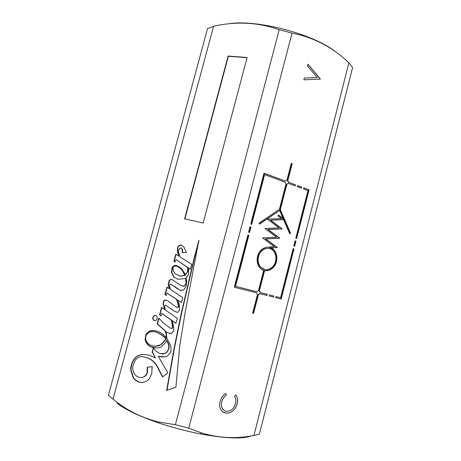 <?xml version="1.0" encoding="UTF-8"?>
<svg xmlns="http://www.w3.org/2000/svg" width="461" height="461" viewBox="0 0 461 461"><rect width="100%" height="100%" fill="white"/><g stroke="black" fill="none" stroke-linecap="round" stroke-linejoin="round"><path stroke-width="0.69" d="M268.849 248.364C263.761 247.885 260.217 250.577 258.212 256.449C257.267 260.678 258.033 264.228 260.505 267.103L264.562 269.431M275.557 261.393C276.519 257.019 275.672 253.394 273.01 250.507C268.573 245.753 260.206 249.124 258.517 256.512C257.572 260.742 258.339 264.297 260.811 267.173C265.288 272.318 273.892 268.849 275.557 261.393M257.59 256.247C256.547 260.92 257.394 264.845 260.119 268.031C265.075 273.748 274.612 269.904 276.45 261.652C277.516 256.8 276.571 252.784 273.615 249.591C268.705 244.347 259.462 248.076 257.59 256.247M264.28 270.544C269.99 271.097 273.943 268.112 276.139 261.589C277.199 256.742 276.26 252.726 273.304 249.534L269.022 247.234M152.822 317.358C152.62 319.888 153.576 320.96 155.68 320.585L157.138 318.741C157.334 316.229 156.383 315.151 154.297 315.508L152.822 317.358M155.478 315.37L154.602 315.543L153.127 317.393C152.827 319.168 153.392 320.291 154.804 320.775M171.066 351.028L170.841 345.883L166.951 338.593L166.081 331.695L167.28 332.588L171.354 333.655L173.543 330.969L173.699 329.903C173.791 326.451 173.123 323.276 171.705 320.372L175.866 323.311L177.358 318.401L165.315 309.988L164.612 306.461L165.176 305.315L165.764 305.32L173.906 310.939L177.203 312.379L178.027 312.201L179.479 310.115L179.375 304.663L177.531 300.053L181.38 302.606L182.781 297.587L170.461 289.422L169.464 285.716L170.144 284.218L171.25 284.356L176.534 288.217L180.101 290.24L183.657 290.021L185.691 287.019L186.135 285.607L186.676 281.227L186.111 278.058L188.624 274.162L188.399 267.927L189.569 268.705L189.678 269.293L190.266 268.947L191.718 264.343L180.228 257.071L178.321 251.677L179.075 249.026L179.911 248.266L181.213 247.978L182.158 249.176L182.268 252.559L186.423 252.484L183.726 246.721L180.562 244.987L179.946 245.108C178.591 245.627 177.779 246.681 177.497 248.277L177.376 251.545L178.88 256.218L175.733 254.224L173.872 261.358L175.088 262.073L175.998 259.652L187.598 267.392L187.604 271.368L185.61 274.831L181.767 268.942L180.188 267.576L176.09 265.352L174.321 265.473L172.189 267.294L171.457 272.169L173.567 276.877L177.963 279.354L185.627 278.404L186.037 283.544L184.123 286.074L180.937 285.497L171.838 279.435L170.455 279.504L169.014 280.801L168.248 284.863L169.475 288.765L166.957 287.099L164.917 294.533L166.26 295.536L166.905 293.006L176.211 299.177L177.6 301.967L178.447 306.784L177.381 307.406L175.866 306.772L167.303 300.601L164.986 300.059L163.788 300.681L163.038 303.586L164.542 309.446L161.592 307.366L159.569 314.949L161.022 315.843L161.776 313.353L171.152 319.98L171.884 322.262L172.46 327.419L171.849 328.365L170.155 328.14L163.275 322.792L158.774 318.061L157.149 323.858L165.251 331.061L166.139 334.409L166.265 337.706L163.2 334.507C159.8 331.839 156.066 330.474 152.003 330.41L149.445 331.061L146.062 334.081L145.077 339.538C145.97 343.099 147.877 345.502 150.793 346.747C154.043 348.159 157.403 348.337 160.872 347.271L165.747 342.344L166.675 340.368L167.908 343.18C168.812 344.989 169.008 346.931 168.495 349.006L167.084 351.852L165.205 353.333L160.468 353.725C157.576 352.705 155.236 350.786 153.432 347.963L152.118 351.904L155.374 357.978L151.156 355.984C147.912 354.728 144.604 354.273 141.227 354.613L138.15 355.598C135.684 356.906 133.794 358.998 132.48 361.879C131.218 364.449 130.665 367.215 130.82 370.171L133.01 377.357C134.572 379.72 136.565 381.322 138.986 382.163C141.596 382.837 144.143 382.48 146.627 381.091L148.978 379.322L151.75 373.687L152.136 366.616L147.209 367.302L147.232 372.131C146.621 374.269 145.486 375.83 143.82 376.81L142.558 377.334C139.372 377.945 136.698 376.85 134.531 374.05C133.241 371.808 132.63 369.296 132.699 366.518L135.246 360.053L138.254 357.5C140.138 356.555 142.046 356.405 143.976 357.05C148.995 357.782 153.144 360.531 156.423 365.291L162.56 376.983L167.833 372.816L158.284 356.267L165.735 356.826L167.13 356.261L170.363 352.815L171.066 351.028M175.998 259.652L187.886 267.461L187.892 271.437L185.61 274.831M185.627 278.404L186.325 283.601L184.123 286.074M161.776 313.353L171.452 320.015L172.184 322.297L172.76 327.448L171.849 328.365M167.084 351.852L168.795 349.017C169.308 346.943 169.112 345.001 168.213 343.197L166.675 340.368M152.142 366.656L147.526 367.302L147.549 372.125C146.938 374.263 145.803 375.819 144.143 376.804L142.558 377.334M175.387 424.708L279.228 29.677C257.86 22.272 235.98 21.148 213.576 26.294L207.525 28.588L108.41 395.319L113.026 399.111C126.354 410.181 141.533 417.804 158.567 421.988L175.387 424.708L188.762 428.154L201.682 432.983C219.01 438.152 236.424 438.97 253.93 435.438L259.347 434.245L352.59 67.658L348.908 62.759C332.692 47.258 313.739 37.381 292.044 33.134L188.762 428.154M117.163 403.191C125.081 409.604 139.055 416.237 159.074 423.083C172.61 427.583 186.382 431.196 200.385 433.922C225.683 438.515 242.676 439.172 251.366 435.881M335.764 51.903C313.751 34.028 256.178 18.982 228.402 23.845M279.228 29.677L292.044 33.134M281.181 299.005L293.98 248.94L293.115 248.675L280.582 297.691L275.909 296.509L275.626 297.61L281.181 299.005L280.87 298.912L293.657 248.882L293.98 248.94M269.443 294.884L269.155 295.991L273.477 297.074L273.759 295.974L269.443 294.884M293.778 246.065L294.642 246.33L295.974 241.12L295.115 240.849L293.778 246.065M270.077 247.413L271.408 247.937L277.395 247.476L265.784 238.942L279.815 238.199L268.216 229.538L282.207 228.915L270.642 220.151L283.521 219.69L282.956 218.399L278.582 215.033L278.058 216.002L281.481 218.629L267.449 219.119L279.084 227.924L265.012 228.529L276.686 237.231L262.568 237.968L274.318 246.577L270.077 246.906L270.077 247.413M266.982 295.443L267.265 294.337L260.194 292.556L259.382 290.816L264.579 270.67L263.669 270.423L258.46 290.586L256.904 291.727L235.531 286.344L248.854 235.202L247.909 234.914L234.269 287.243L256.61 292.844L257.428 294.585L252.645 313.111L253.573 313.324L258.35 294.815L259.906 293.669L266.982 295.443L266.677 295.357L266.959 294.256M250.98 227.037L250.035 226.743L248.617 232.188L249.562 232.482L250.98 227.037L250.023 226.795M309.083 189.84L303.741 187.863L303.465 188.941L307.965 190.595L295.783 238.245L296.642 238.516L309.083 189.84L303.718 187.961M297.524 185.564L297.247 186.647L301.402 188.18L301.678 187.103L297.524 185.564M295.432 184.792L288.626 182.279L287.854 180.447L292.193 163.62L291.317 163.28L286.973 180.118L285.463 181.11L263.997 173.175L250.744 224.023L251.689 224.323L264.631 174.633L285.18 182.204L285.958 184.037L279.429 209.334L259.019 223.141L259.468 224.138L279.62 210.493L289.75 233.779L290.563 233.208L280.323 209.64L286.846 184.36L288.35 183.369L295.155 185.875L295.432 184.792L288.626 182.279M320.32 78.912L307.925 64.188L307.475 65.935L317.277 77.557L304.329 78.065L303.88 79.816L320.262 79.142L307.913 64.223M225.919 413.044C223.775 412.779 222.116 411.696 220.94 409.794C219.569 407.391 219.303 404.614 220.133 401.468C221.032 397.964 222.899 395.308 225.74 393.498L226.322 395.158C224.034 396.737 222.525 398.955 221.787 401.813C221.136 404.406 221.361 406.706 222.461 408.705C223.412 410.232 224.749 411.108 226.472 411.327C230.915 411.339 233.923 408.763 235.49 403.606C236.176 400.845 235.876 398.437 234.591 396.374L235.928 395.008L236.228 395.446C237.651 397.849 237.951 400.644 237.127 403.824C236.366 406.977 234.758 409.489 232.298 411.356C230.218 412.785 228.091 413.35 225.919 413.044L223.107 412.071M253.93 435.438L348.908 62.759M173.993 348.885L166.64 390.473L175.912 387.188L179.732 345.779L185.213 312.062L198.898 240.244L194.444 256.927L181.127 313.958L173.993 348.885L174.293 348.896L166.963 390.358M184.596 218.848L203.18 223.009L247.113 57.504L228.126 56.052L184.596 218.848M213.576 26.294L113.026 399.111M317.277 77.557L304.329 78.07M225.723 393.51L226.322 395.158M226.299 395.146C224.011 396.719 222.496 398.938 221.758 401.796L221.787 401.813M221.758 401.796C221.107 404.389 221.332 406.688 222.433 408.688L224.242 410.555M235.923 395.019L236.199 395.429C237.622 397.837 237.922 400.626 237.098 403.807L237.127 403.824M237.098 403.807C236.337 406.959 234.73 409.472 232.269 411.339L232.298 411.356M232.269 411.339C230.189 412.768 228.062 413.333 225.89 413.027M162.935 357.079L158.284 356.267M141.936 356.658L144.293 357.056C149.306 357.788 153.455 360.537 156.734 365.291L162.791 376.798M156.734 365.291L156.423 365.291M144.293 357.056L143.976 357.05M142.875 377.323L141.273 377.513M147.526 367.302L147.209 367.302M144.028 354.515L141.544 354.618L138.473 355.604C136.001 356.912 134.116 359.004 132.803 361.879C131.541 364.449 130.987 367.215 131.143 370.171L133.333 377.346C134.894 379.708 136.888 381.31 139.303 382.152L138.986 382.163M139.303 382.152L142.069 382.48M133.333 377.346L133.01 377.357M131.143 370.171L130.82 370.171M132.803 361.879L132.48 361.879M141.544 354.618L141.227 354.613M153.536 348.118L152.43 351.916L155.374 357.978M152.43 351.916L152.118 351.904M153.386 348.222L153.075 348.211M167.389 351.864L165.511 353.345L162.399 354.065M168.213 343.197L167.908 343.18M153.386 330.479L149.756 331.084L146.373 334.104L145.388 339.555C146.281 343.111 148.188 345.514 151.104 346.764L150.793 346.747M151.104 346.764L156.083 347.957M145.388 339.555L145.077 339.538M146.373 334.104L146.062 334.081M152.309 330.433L152.003 330.41M159.016 318.32L157.455 323.887L165.551 331.084L166.438 334.432L166.565 337.723L166.265 337.706M166.438 334.432L166.139 334.409M165.551 331.084L165.251 331.061M157.455 323.887L157.149 323.858M172.149 328.393L171.233 328.422M172.76 327.448L172.46 327.419M172.184 322.297L171.884 322.262M171.452 320.015L171.152 319.98M161.857 307.55L159.869 314.984L161.062 315.716M159.869 314.984L159.569 314.949M166.006 300.14L164.087 300.728L163.338 303.632L164.542 309.446M163.338 303.632L163.038 303.586M164.087 300.728L163.788 300.681M166.905 293.006L176.505 299.224L177.888 302.013L178.741 306.83L177.577 307.435M178.741 306.83L178.447 306.784M177.888 302.013L177.6 301.967M176.505 299.224L176.211 299.177M167.222 287.272L165.217 294.585L166.294 295.392M165.217 294.585L164.917 294.533M171.826 279.435L170.749 279.568L169.314 280.864L168.542 284.921L169.475 288.765M168.542 284.921L168.248 284.863M169.314 280.864L169.014 280.801M184.412 286.137L182.539 286.085M186.475 282.622L186.186 282.558M176.263 265.398L174.615 265.542L172.483 267.363L171.751 272.232L173.86 276.94L177.963 279.354M173.86 276.94L173.567 276.877M171.751 272.232L171.457 272.169M172.483 267.363L172.189 267.294M187.886 267.461L187.598 267.392M175.998 254.391L174.16 261.433L175.145 262.009M174.16 261.433L173.872 261.358M181.732 245.2L180.234 245.194C178.88 245.713 178.067 246.768 177.785 248.364L177.664 251.631L178.88 256.218M177.785 248.364L177.497 248.277M180.85 245.073L180.562 244.987M181.213 247.978L182.447 249.263L182.568 252.553M182.447 249.263L182.158 249.176M188.399 267.927L189.857 268.78L189.949 269.287M189.857 268.78L189.569 268.705M170.968 284.235L180.101 290.24M180.395 290.297L181.161 290.574M176.828 288.275L176.534 288.217M171.544 284.414L171.25 284.356M177.531 300.053L181.415 302.479M165.712 305.297L173.906 310.939M174.206 310.979L177.208 312.379M169.711 307.885L169.412 307.844M166.069 305.361L165.764 305.32M171.705 320.372L175.912 323.167M166.081 331.695L167.28 332.588M167.579 332.612L170.455 333.678M179.675 276.076L180.631 276.254L185.115 275.234L182.533 270.538L180.925 268.654L176.615 265.997M154.971 346.246L161.079 344.713L166.179 339.1L164.502 337.077C161.621 334.577 158.469 332.784 155.057 331.707L153.651 331.534M160.774 344.695L165.879 339.077L164.202 337.06C161.315 334.553 158.163 332.761 154.746 331.684L149.531 331.88L146.425 334.628L145.532 337.838C145.82 341.042 147.18 343.272 149.612 344.54C152.977 346.632 156.498 346.793 160.174 345.03L161.079 344.713M166.179 339.1L165.879 339.077M155.057 331.707L154.746 331.684M164.502 337.077L164.202 337.06M174.961 273.586L180.343 276.191L184.832 275.171L182.245 270.469L180.637 268.584L177.347 266.285L174.465 265.974L173.019 267.294L173.146 270.619L174.961 273.586M180.631 276.254L180.343 276.191M182.533 270.538L182.245 270.469M184.613 273.932L184.325 273.863M247.056 57.7L228.374 56.271L184.89 218.912M198.95 241.063L194.726 257.007L181.421 313.999L181.127 313.958M181.421 313.999L174.293 348.896M189.287 279.671L188.998 279.608M294.856 185.766L295.109 184.78M289.658 233.571L290.24 233.162L280.006 209.611L286.523 184.348L288.35 183.369M286.523 184.348L286.846 184.36M280.006 209.611L280.323 209.64M290.24 233.162L290.563 233.208M259.382 223.954L279.62 210.493M251.395 224.23L264.32 174.627L264.631 174.633M285.463 181.11L263.969 173.278M288.309 182.268L287.531 180.441L291.871 163.626L291.289 163.396M291.871 163.626L292.193 163.62M287.531 180.441L287.854 180.447M301.102 188.065L301.35 187.091L297.495 185.662M301.35 187.091L301.678 187.103M296.331 238.418L308.755 189.823M249.268 232.39L250.675 226.996M252.657 313.077L253.273 313.221L258.045 294.723L259.601 293.582L266.677 295.357M259.601 293.582L259.906 293.669M258.045 294.723L258.35 294.815M253.273 313.221L253.573 313.324M234.274 287.232L256.61 292.844M235.531 286.344L235.237 286.258L248.548 235.156L247.897 234.954M248.548 235.156L248.854 235.202M260.194 292.556L259.076 290.73L264.274 270.601L263.663 270.446M259.076 290.73L259.382 290.816M270.446 247.592L271.201 247.903M271.264 247.868L277.078 247.419L265.473 238.896L279.499 238.153L267.904 229.497L281.89 228.875L270.33 220.116L283.204 219.655L282.639 218.364L278.502 215.183M282.639 218.364L282.956 218.399M283.204 219.655L283.521 219.69M270.33 220.116L270.642 220.151M281.89 228.875L282.207 228.915M267.904 229.497L268.216 229.538M279.499 238.153L279.815 238.199M265.473 238.896L265.784 238.942M277.078 247.419L277.395 247.476M294.337 246.237L295.657 241.068L295.103 240.896M295.657 241.068L295.974 241.12M269.161 295.979L273.166 296.982L273.448 295.893M273.166 296.982L273.477 297.074M275.626 297.599L280.87 298.912M293.657 248.882L293.104 248.715M165.286 300.111L164.986 300.059M177.664 251.631L177.376 251.545M177.635 266.36L177.347 266.285M180.925 268.654L180.637 268.584M172.241 328.353L171.941 328.324M144.143 376.804L143.82 376.81M200.385 433.922L201.682 432.983M159.074 423.083L158.567 421.988M160.301 345.133L159.996 345.116M138.473 355.604L138.15 355.598M165.511 353.345L165.205 353.333M149.756 331.084L149.445 331.061M164.756 300.226L164.456 300.18M178.211 307.401L177.917 307.36M170.749 279.568L170.455 279.504M174.615 265.542L174.321 265.473M180.234 245.194L179.946 245.108M160.48 345.041L160.174 345.03M184.36 275.563L184.072 275.499M154.602 315.543L154.297 315.508M259.405 291.018L259.71 291.104M273.304 249.534L273.615 249.591M260.505 267.103L260.811 267.173"/></g></svg>
